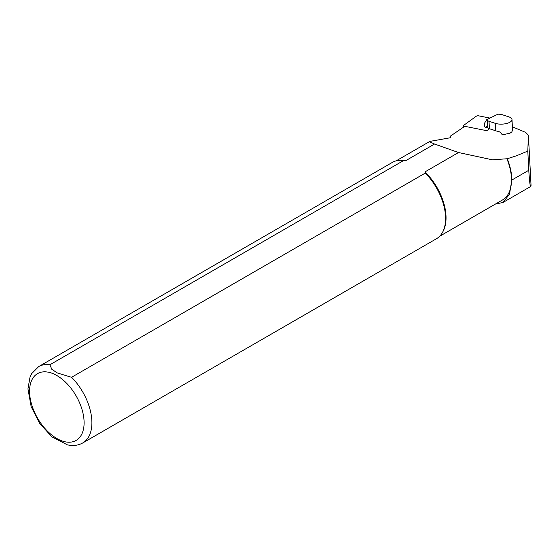 <?xml version="1.0" encoding="UTF-8"?>
<svg xmlns="http://www.w3.org/2000/svg" width="559" height="559" viewBox="0 0 559 559"><rect width="100%" height="100%" fill="white"/><g stroke="black" fill="none" stroke-linecap="round" stroke-linejoin="round"><path stroke-width="0.84" d="M531.036 185.302L530.708 186.475C530.128 186.552 529.478 181.151 528.765 170.271L527.808 151.084L516.467 155.772L507.244 158.763A43.749 25.26 60 0 1 511.799 180.061L509.508 194.211L502.953 202.491L495.4 204.07M464.641 126.411L450.421 136.103L450.247 137.814M507.244 158.763L506.908 158.763A43.525 25.127 60 0 1 502.478 199.989L439.66 236.254M405.589 160.761L403.577 160.559L49.884 364.768A44.077 25.448 60 0 0 38.69 366.592L392.39 162.389A44.077 25.448 60 0 1 400.887 160.328L401.893 160.349A43.525 25.127 60 0 1 405.589 160.761L434.567 144.026L430.011 141.993L429.815 141.413L450.568 137.71L450.421 136.103M506.908 158.763L492.444 159.825L458.513 152.53L424.931 171.92A43.525 25.127 60 0 1 442.987 231.524L442.497 232.404A44.077 25.448 60 0 1 436.467 238.735L82.767 442.938A44.077 25.448 60 0 0 71.58 377.29L425.273 173.087L424.931 171.92M489.013 121.275L489.411 128.717L495.798 130.813A9.915 4.018 177 0 0 498.698 131.435L500.34 132.378L502.352 134.845L509.962 133.203L511.764 131.987L512.561 130.282L511.995 119.584A9.915 4.018 177 0 1 509.396 122.498A9.915 4.018 177 0 1 495.4 123.371L489.013 121.275A6.61 2.683 177 0 1 487.175 120.185L486.742 119.647L497.95 114.176L499.355 114.239A6.61 2.683 177 0 1 502.387 114.749L508.774 116.838A9.915 4.018 177 0 1 511.995 119.584M434.567 144.026L458.513 152.53M527.808 151.084L528.395 135.131L531.05 185.378M531.043 185.434L528.395 135.292L525.684 132.399L512.372 126.795M49.884 364.768L51.805 369.275L57.353 372.972L71.58 377.29M400.887 160.328A44.077 25.448 60 0 1 403.577 160.559M425.273 173.087A44.077 25.448 60 0 1 442.497 232.404M82.767 442.938C78.099 445.516 72.95 446.138 67.332 444.824L51.938 436.858L39.682 423.422L31.157 406.645L27.95 388.854L30.032 377.046L31.751 373.538L38.69 366.592M489.411 128.717A6.61 2.683 177 0 1 487.567 127.634L487.175 120.185M486.358 126.446L487.567 127.634M486.742 119.647L484.429 123.357L484.59 126.376L485.932 128.039L486.407 126.425M487.343 127.354L485.932 128.039M489.95 118.082L478.735 115.853A1.761 0.713 -3 0 0 476.317 116.202L463.781 125.279A1.761 0.713 -3 0 0 463.53 125.67A1.761 0.713 -3 0 0 464.389 126.236L485.359 130.401A1.761 0.713 -3 0 0 487.776 130.051L489.551 128.766M511.799 180.061L528.765 170.271M56.836 375.529A38.571 22.269 60 0 1 80.454 436.397A38.571 22.269 60 0 1 33.219 409.125A38.571 22.269 60 0 1 56.836 375.529M495.798 130.813L495.4 123.371M486.665 126.516L486.232 126.725M502.96 202.498L530.708 186.475M396.135 160.859L429.801 141.427M463.607 127.166L463.53 125.67"/></g></svg>
